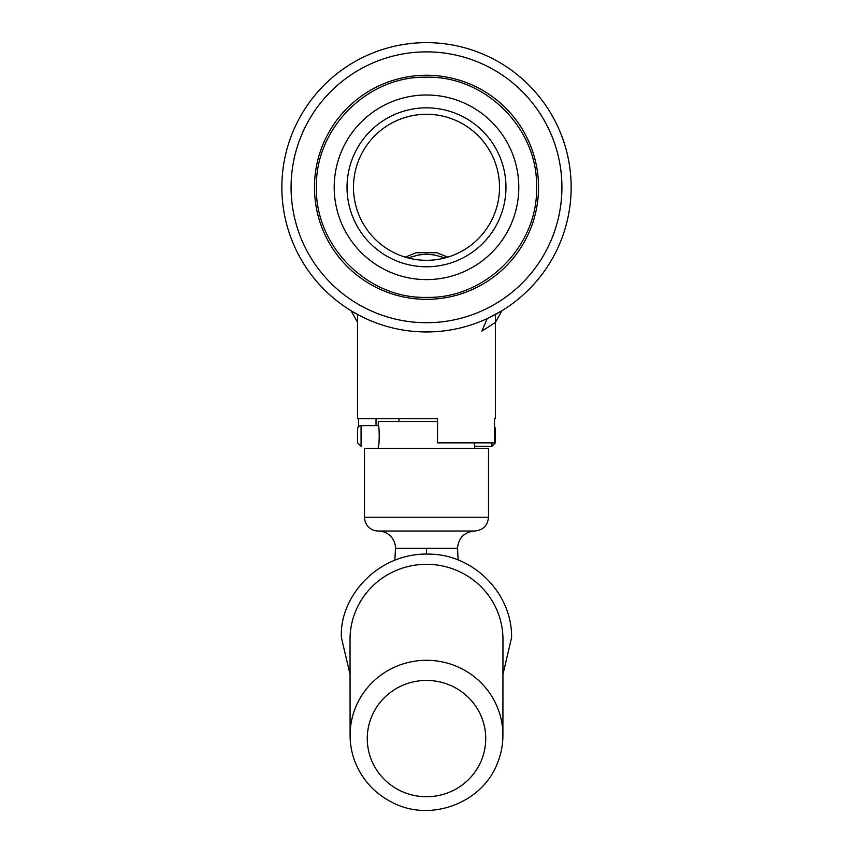 <?xml version="1.0" encoding="UTF-8"?>
<svg xmlns="http://www.w3.org/2000/svg" width="853" height="853" viewBox="0 0 853 853"><rect width="100%" height="100%" fill="white"/><g stroke="black" fill="none" stroke-linecap="round" stroke-linejoin="round"><path stroke-width="1.28" d="M426.5 299.339A112.042 112.042 0 0 1 314.458 187.297A112.042 112.042 0 0 1 426.5 75.256A112.042 112.042 0 0 1 538.542 187.297A112.042 112.042 0 0 1 426.5 299.339M426.5 42.65A144.647 144.647 0 0 1 551.774 259.621A144.647 144.647 0 0 1 301.226 259.621A144.647 144.647 0 0 1 426.5 42.65A144.647 144.647 0 0 1 551.774 259.621A144.647 144.647 0 0 1 301.226 259.621A144.647 144.647 0 0 1 426.5 42.65M494.495 418.738L495.38 418.738L494.495 418.738L494.495 442.846L437.525 442.846L437.525 418.738L357.62 418.738L357.62 314.49M495.38 418.738L495.38 314.736M358.505 426.767L358.505 418.738M376.024 425.626L376.024 418.738M447.761 257.148L436.832 252.733L416.168 252.733L405.239 257.148M445.085 257.905L434.657 255.026L426.489 254.13L418.333 255.036L407.915 257.905M398.948 418.738L398.948 421.489M437.525 421.489L378.284 421.489L378.284 425.626C379.5 424.986 379.5 446.929 378.284 446.29L378.284 448.358M474.097 442.846L474.716 446.29L491.936 446.29L491.936 442.846M426.5 554.045L426.5 548.234L395.504 548.234A17.22 17.22 0 0 0 378.284 531.014L474.716 531.014C464.256 532.037 458.519 537.774 457.496 548.234L458.146 560.048M426.5 548.234L457.496 548.234M364.508 517.238L488.492 517.238L488.492 448.358L364.508 448.358L364.508 517.238A13.776 13.776 0 0 0 378.284 531.014M452.516 686.334A59.241 58.153 180 0 0 373.283 713.033A59.241 58.153 180 0 0 400.483 790.816A59.241 58.153 180 0 0 479.717 764.117A59.241 58.153 180 0 0 452.516 686.334M497.107 763.957A76.407 75 180 0 0 502.907 735.339A76.407 75 180 0 0 460.066 667.92A76.407 75 180 0 0 350.093 735.339A76.407 75 180 0 0 355.893 763.957C363.485 781.391 375.864 794.346 393.041 802.822C430.712 822.207 481.838 803.206 497.107 763.957M502.907 735.339L502.961 639.398A76.461 75.053 180 0 0 460.087 571.926A76.461 75.053 180 0 0 350.039 639.398L350.093 735.339M495.38 429.07L495.38 442.846L495.38 429.07A3.444 3.444 0 0 0 494.495 426.767M357.62 429.07L357.62 442.846L357.62 429.07A3.444 3.444 0 0 1 361.064 425.626L361.064 446.29L357.62 442.846M426.5 95.003A92.295 92.295 0 0 1 506.437 233.445A92.295 92.295 0 0 1 346.563 233.445A92.295 92.295 0 0 1 426.5 95.003M426.5 107.83A79.478 79.478 0 0 1 495.326 227.037A79.478 79.478 0 0 1 357.674 227.037A79.478 79.478 0 0 1 426.5 107.83M426.5 114.281A73.017 73.017 0 0 1 489.729 223.806A73.017 73.017 0 0 1 363.271 223.806A73.017 73.017 0 0 1 426.5 114.281M487.202 318.596L501.969 310.705L495.38 322.455L481.902 331.103L487.202 318.596M501.617 310.918L501.042 311.26M352.939 311.846L351.969 311.27M351.383 310.908L360.478 316.005M426.5 297.377C485.325 298.891 538.094 246.122 536.58 187.297C538.094 128.472 485.325 75.714 426.5 77.218C367.675 75.714 314.906 128.472 316.42 187.297C314.906 246.122 367.675 298.891 426.5 297.377M426.5 51.873A135.424 135.424 0 0 1 543.777 255.004A135.424 135.424 0 0 1 309.223 255.004A135.424 135.424 0 0 1 426.5 51.873M474.716 448.358L474.716 446.29M488.492 517.238C487.681 525.608 483.086 530.193 474.716 531.014M395.504 548.234L394.864 560.048M350.061 674.424L341.435 637.713C338.961 597.089 378.295 551.326 431.202 554.173C474.129 555.346 512.45 593.88 511.565 637.713L502.939 674.424M378.284 425.626L361.064 425.626M491.936 446.29L495.38 442.846M351.031 310.705L357.62 322.455M354.709 312.88L357.268 314.309"/></g></svg>

